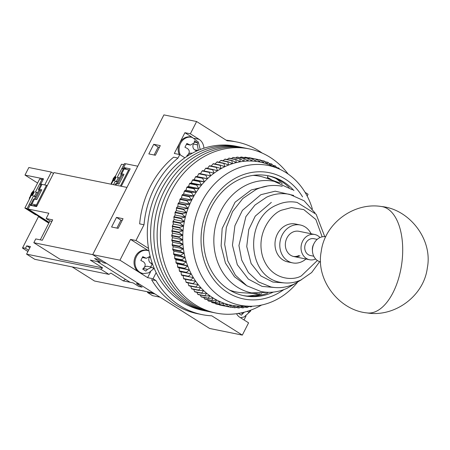 <?xml version="1.0" encoding="UTF-8"?>
<svg xmlns="http://www.w3.org/2000/svg" width="450" height="450" viewBox="0 0 450 450"><rect width="100%" height="100%" fill="white"/><g stroke="black" fill="none" stroke-linecap="round" stroke-linejoin="round"><path stroke-width="0.67" d="M203.912 148.224A11.812 10.103 101.5 0 0 199.046 139.292L190.356 133.802L196.611 121.528L227.166 140.816A88.037 75.308 -78.5 0 1 236.976 142.037A88.037 75.308 -78.5 0 1 262.176 153.073M160.076 297.191L152.544 295.661L147.487 292.472L155.025 294.002M147.814 291.831L147.487 292.472M254.801 296.061A64.418 55.102 101.5 0 0 261.681 293.721M154.131 155.002L158.164 147.088L159.401 147.341M116.888 228.088L120.921 220.179L122.164 220.427M247.191 296.072A62.409 53.381 101.5 0 0 259.447 293.743M270.945 179.775L267.261 177.452L268.116 175.781M236.976 142.037L232.611 141.148A88.037 75.308 101.5 0 0 226.153 140.181M246.021 316.052L244.029 319.956M305.083 192.352L308.087 194.248L307.164 196.048M151.594 279.692A88.037 75.308 101.5 0 0 197.606 313.718L201.966 314.601A88.037 75.308 -78.5 0 1 155.959 280.575L151.594 279.692M196.611 121.528L163.907 114.891L92.7 254.649L209.621 328.472L242.325 335.109L211.776 315.816A88.037 75.308 -78.5 0 1 201.966 314.601M148.517 250.757L130.539 239.406L135.99 240.508L144.011 224.764A88.037 75.308 -78.5 0 1 178.003 158.046L173.644 157.162A88.037 75.308 101.5 0 0 139.652 223.881L144.011 224.764M155.959 280.575L153.056 278.741L147.606 277.639L119.953 260.179L130.539 239.406M147.606 277.639L150.497 271.963M158.164 147.088L153.737 144.292L160.279 145.62L155.374 155.256L148.832 153.928L153.737 144.292M120.921 220.179L116.499 217.384L123.041 218.711L118.131 228.341L111.589 227.014L116.499 217.384M178.003 158.046L179.775 154.581L174.324 153.472L184.905 132.699L190.356 133.802M192.617 137.565L184.905 132.699M236.514 313.712A11.812 10.103 101.5 0 0 239.889 317.346L248.58 322.83L242.325 335.109M33.829 242.708L92.7 254.649L126.956 187.414L53.916 172.597L36.596 206.589L30.054 205.262L28.131 209.042L48.842 213.244L46.148 218.531L52.689 219.859L42.294 240.255L35.758 238.928L33.829 242.708L60.058 259.267L102.651 267.907L90.326 260.123L100.282 262.148L94.59 258.553L97.864 259.217L103.551 262.806L106.605 263.43L92.7 254.649L119.953 260.179M153.056 278.741L156.156 272.649M148.523 248.422L135.99 240.508M179.775 154.581L184.871 157.798M137.767 166.202L125.567 163.727L123.638 167.501L130.179 168.829L121.297 186.266M123.638 167.501L126.658 169.408M113.957 180.827A13.956 11.936 -78.5 0 1 115.577 177.851M113.276 178.971L113.147 178.622L113.546 178.504A13.607 11.638 101.5 0 0 111.864 182.419L111.454 182.571L111.116 184.202M123.834 164.751L117.264 177.328L118.356 177.547L116.432 181.328L115.341 181.108L113.518 184.686M117.293 182.34L115.341 181.108M123.711 164.678L121.534 164.233L115.087 176.889L116.173 177.109L114.249 180.883L113.158 180.664L111.336 184.247M117.472 181.986L116.432 181.328M118.356 177.547L119.402 178.211M115.087 176.889L115.993 177.463M115.74 177.3A14.175 12.122 101.5 0 0 115.419 177.75L115.808 177.829M115.74 177.958L115.419 177.75M123.789 168.846L123.519 168.671L123.998 167.732M117.72 183.847L122.288 174.887L123.351 175.556M123.159 169.099L121.989 168.362L124.397 163.643L125.494 163.868M121.989 168.362L123.519 168.671M122.288 174.887L121.207 174.667A6.171 0.99 27 0 1 120.724 173.88A6.171 0.99 27 0 1 121.68 173.812L124.003 174.285L118.997 184.106L116.679 183.634A6.171 0.99 -153 0 0 115.723 183.701L115.059 185.001M121.207 174.667L116.64 183.628M120.397 186.086L128.683 169.819L124.183 168.907A6.171 0.99 -153 0 0 123.227 168.969L120.724 173.88M128.683 169.819L129.437 170.291M325.755 236.739A12.881 11.019 101.5 0 0 314.016 243.529A12.881 11.019 101.5 0 0 312.615 247.95A12.881 11.019 101.5 0 0 312.469 251.156A12.881 11.019 101.5 0 0 320.636 261.979M314.016 243.529L313.414 244.732A8.589 7.346 101.5 0 0 312.48 247.68A8.589 7.346 101.5 0 0 312.384 249.812L312.469 251.156M317.199 239.377L313.841 238.697A8.589 7.346 101.5 0 0 304.847 246.127A8.589 7.346 101.5 0 0 310.427 255.532L313.785 256.213M315.664 258.998A12.881 11.019 -78.5 0 1 309.572 259.746A12.881 11.019 -78.5 0 1 301.207 245.638A12.881 11.019 -78.5 0 1 314.696 234.489A12.881 11.019 -78.5 0 1 320.012 237.549M297.456 282.352A71.291 60.981 -78.5 0 1 250.307 306.242A71.291 60.981 -78.5 0 1 198.641 208.704A71.291 60.981 -78.5 0 1 278.241 168.57A71.291 60.981 -78.5 0 1 312.351 208.946M278.241 168.57L270.405 165.251A73.007 62.449 101.5 0 0 267.396 164.087A73.007 62.449 101.5 0 0 263.649 162.906A73.007 62.449 101.5 0 0 259.83 162.011A73.007 62.449 101.5 0 0 255.954 161.398A73.007 62.449 101.5 0 0 252.039 161.066A73.007 62.449 101.5 0 0 248.096 161.021A73.007 62.449 101.5 0 0 244.142 161.263A73.007 62.449 101.5 0 0 240.199 161.792A73.007 62.449 101.5 0 0 236.273 162.607A73.007 62.449 101.5 0 0 232.386 163.699A73.007 62.449 101.5 0 0 228.555 165.066A73.007 62.449 101.5 0 0 224.786 166.708A73.007 62.449 101.5 0 0 221.102 168.609A73.007 62.449 101.5 0 0 217.513 170.769A73.007 62.449 101.5 0 0 214.037 173.177A73.007 62.449 101.5 0 0 210.684 175.821A73.007 62.449 101.5 0 0 207.467 178.701A73.007 62.449 101.5 0 0 204.401 181.789A73.007 62.449 101.5 0 0 201.504 185.085A73.007 62.449 101.5 0 0 198.776 188.572A73.007 62.449 101.5 0 0 196.234 192.24A73.007 62.449 101.5 0 0 193.882 196.065A73.007 62.449 101.5 0 0 191.739 200.042A73.007 62.449 101.5 0 0 189.81 204.154A73.007 62.449 101.5 0 0 188.888 206.353A73.007 62.449 101.5 0 0 188.1 208.378A73.007 62.449 101.5 0 0 186.621 212.704A73.007 62.449 101.5 0 0 185.366 217.108A73.007 62.449 101.5 0 0 184.354 221.586A73.007 62.449 101.5 0 0 183.583 226.102A73.007 62.449 101.5 0 0 183.06 230.653A73.007 62.449 101.5 0 0 182.784 235.215A73.007 62.449 101.5 0 0 182.751 239.771A73.007 62.449 101.5 0 0 182.97 244.305A73.007 62.449 101.5 0 0 183.431 248.794A73.007 62.449 101.5 0 0 184.146 253.221A73.007 62.449 101.5 0 0 185.096 257.574A73.007 62.449 101.5 0 0 186.289 261.832A73.007 62.449 101.5 0 0 187.718 265.978A73.007 62.449 101.5 0 0 189.371 269.994A73.007 62.449 101.5 0 0 191.244 273.87A73.007 62.449 101.5 0 0 193.337 277.588A73.007 62.449 101.5 0 0 195.638 281.132A73.007 62.449 101.5 0 0 198.129 284.484A73.007 62.449 101.5 0 0 200.812 287.64A73.007 62.449 101.5 0 0 203.676 290.582A73.007 62.449 101.5 0 0 206.696 293.299A73.007 62.449 101.5 0 0 209.874 295.779A73.007 62.449 101.5 0 0 213.199 298.012A73.007 62.449 101.5 0 0 216.647 299.998A73.007 62.449 101.5 0 0 218.503 300.932A73.007 62.449 101.5 0 0 220.208 301.714A73.007 62.449 101.5 0 0 223.869 303.165A73.007 62.449 101.5 0 0 227.616 304.341A73.007 62.449 101.5 0 0 231.435 305.241A73.007 62.449 101.5 0 0 235.311 305.854A73.007 62.449 101.5 0 0 239.231 306.186A73.007 62.449 101.5 0 0 241.802 306.248L250.307 306.242M269.089 163.434L271.496 163.924L271.058 165.538L268.161 162.45A75.156 64.288 -78.5 0 0 267.778 162.292L267.396 164.087L264.347 161.072A75.156 64.288 -78.5 0 0 263.959 160.948L263.649 162.906L260.46 159.981A75.156 64.288 -78.5 0 0 260.055 159.891L259.83 162.011L256.5 159.182A75.156 64.288 -78.5 0 0 256.095 159.114L255.954 161.398L252.489 158.67A75.156 64.288 -78.5 0 0 252.079 158.636L252.039 161.066L248.445 158.456A75.156 64.288 -78.5 0 0 248.034 158.451L248.096 161.021L244.384 158.541A75.156 64.288 -78.5 0 0 243.968 158.563L244.142 161.263L240.317 158.912A75.156 64.288 -78.5 0 0 239.901 158.968L240.199 161.792L236.261 159.581A75.156 64.288 -78.5 0 0 235.851 159.666L236.273 162.607L232.234 160.537A75.156 64.288 -78.5 0 0 231.829 160.656L232.386 163.699L228.257 161.786A75.156 64.288 -78.5 0 0 227.852 161.927L228.555 165.066L224.336 163.311A75.156 64.288 -78.5 0 0 223.942 163.485L224.786 166.708L220.489 165.116A75.156 64.288 -78.5 0 0 220.106 165.313L221.102 168.609L216.737 167.186A75.156 64.288 -78.5 0 0 216.36 167.411L217.513 170.769L213.092 169.521A75.156 64.288 -78.5 0 0 212.726 169.774L214.037 173.177L209.565 172.102A75.156 64.288 -78.5 0 0 209.211 172.378L210.684 175.821L206.167 174.926A75.156 64.288 -78.5 0 0 205.836 175.23L207.467 178.701L202.928 177.981A75.156 64.288 -78.5 0 0 202.601 178.307L204.401 181.789L199.839 181.254A75.156 64.288 -78.5 0 0 199.536 181.597L201.504 185.085L196.926 184.736A75.156 64.288 -78.5 0 0 196.644 185.096L198.776 188.572L194.197 188.404A75.156 64.288 -78.5 0 0 193.933 188.786L196.234 192.24L191.666 192.251A75.156 64.288 -78.5 0 0 191.419 192.651L193.882 196.065L189.338 196.256A75.156 64.288 -78.5 0 0 189.112 196.672L191.739 200.042L187.222 200.407A75.156 64.288 -78.5 0 0 187.02 200.841L189.81 204.154L185.333 204.694A75.156 64.288 -78.5 0 0 185.153 205.132L188.1 208.378L183.667 209.087A75.156 64.288 -78.5 0 0 183.516 209.542L186.621 212.704L182.244 213.581A75.156 64.288 -78.5 0 0 182.109 214.037L185.366 217.108L181.058 218.149A75.156 64.288 -78.5 0 0 180.951 218.616L184.354 221.586L180.124 222.773A75.156 64.288 -78.5 0 0 180.039 223.245L183.583 226.102L179.438 227.441A75.156 64.288 -78.5 0 0 179.381 227.919L183.06 230.653L179.004 232.132A75.156 64.288 -78.5 0 0 178.971 232.611L182.784 235.215L178.824 236.829A75.156 64.288 -78.5 0 0 178.819 237.308L182.751 239.771L178.898 241.509A75.156 64.288 -78.5 0 0 178.92 241.987L182.97 244.305L179.229 246.161A75.156 64.288 -78.5 0 0 179.28 246.628L183.431 248.794L179.82 250.757A75.156 64.288 -78.5 0 0 179.893 251.218L184.146 253.221L180.653 255.285A75.156 64.288 -78.5 0 0 180.754 255.741L185.096 257.574L181.738 259.729A75.156 64.288 -78.5 0 0 181.862 260.173L186.289 261.832L183.071 264.06A75.156 64.288 -78.5 0 0 183.218 264.499L187.718 265.978L184.641 268.279A75.156 64.288 -78.5 0 0 184.809 268.701L189.371 269.994L186.441 272.351A75.156 64.288 -78.5 0 0 186.638 272.762L191.244 273.87L188.466 276.278A75.156 64.288 -78.5 0 0 188.685 276.666L193.337 277.588L190.71 280.029A75.156 64.288 -78.5 0 0 190.952 280.395L195.638 281.132L193.162 283.596A75.156 64.288 -78.5 0 0 193.421 283.944L198.129 284.484L195.812 286.959A75.156 64.288 -78.5 0 0 196.093 287.291L200.812 287.64L198.653 290.115A75.156 64.288 -78.5 0 0 198.951 290.424L203.676 290.582L201.673 293.051A75.156 64.288 -78.5 0 0 201.988 293.332L206.696 293.299L204.851 295.746A75.156 64.288 -78.5 0 0 205.183 296.004L209.874 295.779L208.187 298.192A75.156 64.288 -78.5 0 0 208.536 298.429L213.199 298.012L211.663 300.386A75.156 64.288 -78.5 0 0 212.023 300.594L216.647 299.998L215.263 302.31A75.156 64.288 -78.5 0 0 215.634 302.49L220.208 301.714L218.976 303.964A75.156 64.288 -78.5 0 0 219.358 304.116L223.869 303.165L222.789 305.342A75.156 64.288 -78.5 0 0 223.178 305.466L227.616 304.341L226.676 306.428A75.156 64.288 -78.5 0 0 227.076 306.523L231.435 305.241L230.636 307.232A75.156 64.288 -78.5 0 0 231.041 307.294L235.311 305.854L234.647 307.738A75.156 64.288 -78.5 0 0 235.058 307.777L239.231 306.186L238.691 307.952A75.156 64.288 -78.5 0 0 239.102 307.957L243.169 306.231L242.752 307.873A75.156 64.288 -78.5 0 0 243.169 307.851L246.578 306.248M283.731 289.671A64.418 55.102 -78.5 0 1 218.61 285.204A64.418 55.102 -78.5 0 1 206.466 211.776A64.418 55.102 -78.5 0 1 252.461 172.339A64.418 55.102 -78.5 0 1 302.563 196.858M293.951 190.586A61.2 52.346 101.5 0 0 268.487 175.815A61.2 52.346 101.5 0 0 208.749 212.934A61.2 52.346 101.5 0 0 244.148 295.768A61.2 52.346 101.5 0 0 273.358 292.089M219.336 304.684L219.589 304.993A75.156 64.288 101.5 0 0 219.988 305.083L227.076 306.523M215.235 303.283L215.696 303.902A75.156 64.288 101.5 0 0 216.084 304.026L223.178 305.466M219.358 304.116L212.271 302.681A75.156 64.288 -78.5 0 1 211.888 302.524L218.976 303.964M211.269 301.607L211.888 302.524M215.263 302.31L208.176 300.87A75.156 64.288 101.5 0 0 208.547 301.05L215.634 302.49M208.176 300.87L207.444 299.661M203.766 297.461L204.57 298.946A75.156 64.288 101.5 0 0 204.93 299.154L212.023 300.594M200.256 295.003L201.099 296.752A75.156 64.288 101.5 0 0 201.442 296.989L208.536 298.429M196.909 292.303L197.764 294.306A75.156 64.288 101.5 0 0 198.096 294.564L205.183 296.004M193.748 289.367L194.58 291.611A75.156 64.288 101.5 0 0 194.895 291.892L201.988 293.332M190.772 286.211L191.559 288.681A75.156 64.288 101.5 0 0 191.863 288.984L198.951 290.424M187.886 282.403L188.724 285.525A75.156 64.288 101.5 0 0 189 285.851L196.093 287.291M185.389 279.051L186.069 282.156A75.156 64.288 101.5 0 0 186.334 282.504L193.421 283.944M183.088 275.507L183.617 278.589A75.156 64.288 101.5 0 0 183.859 278.961L190.952 280.395M209.565 172.102L202.472 170.662A75.156 64.288 101.5 0 0 202.118 170.944L200.436 173.745L199.08 173.492A75.156 64.288 101.5 0 0 198.743 173.79L197.218 176.619L195.834 176.546A75.156 64.288 101.5 0 0 195.514 176.867L194.158 179.708L192.746 179.82A75.156 64.288 101.5 0 0 192.442 180.163L191.256 183.004L189.838 183.296A75.156 64.288 101.5 0 0 189.551 183.662L188.528 186.491L187.11 186.964A75.156 64.288 101.5 0 0 186.84 187.346L185.985 190.159L184.573 190.811A75.156 64.288 101.5 0 0 184.326 191.211L183.639 193.989L182.244 194.816A75.156 64.288 101.5 0 0 182.019 195.232L181.496 197.966L180.129 198.973A75.156 64.288 101.5 0 0 179.927 199.401L179.567 202.072L178.239 203.254A75.156 64.288 101.5 0 0 178.059 203.698L177.857 206.297L176.58 207.647A75.156 64.288 101.5 0 0 176.422 208.102L176.372 210.623L175.151 212.141A75.156 64.288 101.5 0 0 175.022 212.602L175.123 215.032L173.97 216.709A75.156 64.288 101.5 0 0 173.863 217.176L174.111 219.504L173.031 221.338A75.156 64.288 101.5 0 0 172.952 221.811L173.34 224.027L172.344 226.001A75.156 64.288 101.5 0 0 172.288 226.479L172.811 228.578L171.911 230.698A75.156 64.288 101.5 0 0 171.877 231.171L172.536 233.139L171.731 235.389A75.156 64.288 101.5 0 0 171.726 235.868L172.502 237.69L171.81 240.075A75.156 64.288 101.5 0 0 171.833 240.547L172.721 242.224L172.142 244.721A75.156 64.288 101.5 0 0 172.187 245.188L173.188 246.713L172.727 249.317A75.156 64.288 101.5 0 0 172.8 249.784L173.897 251.145L173.565 253.845A75.156 64.288 101.5 0 0 173.661 254.301L174.847 255.493L174.651 258.289A75.156 64.288 101.5 0 0 174.774 258.733L176.04 259.751L175.978 262.626A75.156 64.288 101.5 0 0 176.124 263.059L177.469 263.897L177.547 266.839A75.156 64.288 101.5 0 0 177.722 267.261L179.123 267.919L179.347 270.917A75.156 64.288 101.5 0 0 179.544 271.322L181.001 271.794L181.373 274.838A75.156 64.288 101.5 0 0 181.592 275.226L188.685 276.666M289.192 187.498A61.2 52.346 101.5 0 0 276.879 178.931A61.2 52.346 101.5 0 0 267.39 175.607M243.062 295.532A61.2 52.346 101.5 0 0 267.773 293.079M282.291 183.853A64.418 55.102 101.5 0 0 276.109 178.571M272.194 180.219A61.2 52.346 101.5 0 0 267.328 177.328M270.495 179.494A61.2 52.346 101.5 0 0 269.516 178.875M271.496 163.924A75.156 64.288 -78.5 0 1 271.873 164.104L274.624 167.254L275.113 165.819A75.156 64.288 -78.5 0 1 275.473 166.028L277.166 168.114M278.342 168.615L278.601 167.985A75.156 64.288 -78.5 0 1 278.949 168.221L279.697 169.211M252.242 306.208L251.286 306.748A75.156 64.288 -78.5 0 1 250.875 306.832L250.965 306.242M249.559 306.248L247.236 307.446A75.156 64.288 -78.5 0 1 246.819 307.502L247.123 305.983M213.092 169.521L205.999 168.081A75.156 64.288 101.5 0 0 205.633 168.334L203.788 171.096M216.737 167.186L209.644 165.746A75.156 64.288 101.5 0 0 209.267 165.971L207.264 168.688M220.489 165.116L213.396 163.676A75.156 64.288 101.5 0 0 213.013 163.873L211.224 166.067M224.336 163.311L217.243 161.876A75.156 64.288 101.5 0 0 216.849 162.045L215.078 164.019M228.257 161.786L221.164 160.346A75.156 64.288 101.5 0 0 220.759 160.487L219.037 162.236M232.234 160.537L225.141 159.103A75.156 64.288 101.5 0 0 224.736 159.216L223.088 160.734M236.261 159.581L229.168 158.141A75.156 64.288 101.5 0 0 228.757 158.226L227.216 159.519M240.317 158.912L233.224 157.472A75.156 64.288 101.5 0 0 232.808 157.528L231.407 158.597M244.384 158.541L237.291 157.101A75.156 64.288 101.5 0 0 236.874 157.123L235.654 157.967M248.445 158.456L241.352 157.022A75.156 64.288 101.5 0 0 240.941 157.016L239.94 157.635M252.489 158.67L245.396 157.236A75.156 64.288 101.5 0 0 244.986 157.196L244.254 157.607M256.5 159.182L249.407 157.742A75.156 64.288 101.5 0 0 249.002 157.68L248.591 157.882M260.055 159.891L252.939 158.462M211.663 300.386L204.57 298.946M215.696 303.902L222.789 305.342M208.187 298.192L201.099 296.752M219.589 304.993L226.676 306.428M204.851 295.746L197.764 294.306M227.109 306.517L230.636 307.232M201.673 293.051L194.58 291.611M231.576 307.119L234.647 307.738M198.653 290.115L191.559 288.681M236.019 307.412L238.691 307.952M195.812 286.959L188.724 285.525M240.424 307.401L242.752 307.873M193.162 283.596L186.069 282.156M244.794 307.086L246.819 307.502M190.71 280.029L183.617 278.589M249.114 306.473L250.875 306.832M188.466 276.278L181.373 274.838M191.244 273.87L181.001 271.794M186.638 272.762L179.544 271.322M186.441 272.351L179.347 270.917M189.371 269.994L179.123 267.919M184.809 268.701L177.722 267.261M184.641 268.279L177.547 266.839M187.718 265.978L177.469 263.897M183.218 264.499L176.124 263.059M183.071 264.06L175.978 262.626M186.289 261.832L176.04 259.751M181.862 260.173L174.774 258.733M181.738 259.729L174.651 258.289M185.096 257.574L174.847 255.493M180.754 255.741L173.661 254.301M180.653 255.285L173.565 253.845M184.146 253.221L173.897 251.145M179.893 251.218L172.8 249.784M179.82 250.757L172.727 249.317M183.431 248.794L173.188 246.713M179.28 246.628L172.187 245.188M179.229 246.161L172.142 244.721M182.97 244.305L172.721 242.224M178.92 241.987L171.833 240.547M178.898 241.509L171.81 240.075M182.751 239.771L172.502 237.69M178.819 237.308L171.726 235.868M178.824 236.829L171.731 235.389M182.784 235.215L172.536 233.139M178.971 232.611L171.877 231.171M179.004 232.132L171.911 230.698M183.06 230.653L172.811 228.578M179.381 227.919L172.288 226.479M179.438 227.441L172.344 226.001M183.583 226.102L173.34 224.027M180.039 223.245L172.952 221.811M180.124 222.773L173.031 221.338M184.354 221.586L174.111 219.504M180.951 218.616L173.863 217.176M181.058 218.149L173.97 216.709M185.366 217.108L175.123 215.032M182.109 214.037L175.022 212.602M182.244 213.581L175.151 212.141M186.621 212.704L176.372 210.623M183.516 209.542L176.422 208.102M183.667 209.087L176.58 207.647M188.1 208.378L177.857 206.297M185.153 205.132L178.059 203.698M185.333 204.694L178.239 203.254M189.81 204.154L179.567 202.072M187.02 200.841L179.927 199.401M187.222 200.407L180.129 198.973M191.739 200.042L181.496 197.966M189.112 196.672L182.019 195.232M189.338 196.256L182.244 194.816M193.882 196.065L183.639 193.989M191.419 192.651L184.326 191.211M191.666 192.251L184.573 190.811M196.234 192.24L185.985 190.159M193.933 188.786L186.84 187.346M194.197 188.404L187.11 186.964M198.776 188.572L188.528 186.491M196.644 185.096L189.551 183.662M196.926 184.736L189.838 183.296M201.504 185.085L191.256 183.004M199.536 181.597L192.442 180.163M199.839 181.254L192.746 179.82M204.401 181.789L194.158 179.708M202.601 178.307L195.514 176.867M202.928 177.981L195.834 176.546M207.467 178.701L197.218 176.619M205.836 175.23L198.743 173.79M206.167 174.926L199.08 173.492M210.684 175.821L200.436 173.745M209.211 172.378L202.118 170.944M212.726 169.774L205.633 168.334M216.36 167.411L209.267 165.971M220.106 165.313L213.013 163.873M223.942 163.485L216.849 162.045M227.852 161.927L220.759 160.487M231.829 160.656L224.736 159.216M235.851 159.666L228.757 158.226M239.901 158.968L232.808 157.528M243.968 158.563L236.874 157.123M248.034 158.451L240.941 157.016M252.079 158.636L244.986 157.196M256.095 159.114L249.002 157.68M276.761 167.614L278.601 167.985M263.959 160.948L260.82 160.312M273.004 165.392L275.113 165.819M267.778 162.292L265.022 161.736M257.332 293.642A56.902 48.673 -78.5 0 1 251.544 292.888A56.902 48.673 -78.5 0 1 213.885 243.169A56.902 48.673 -78.5 0 1 247.208 184.68A56.902 48.673 -78.5 0 1 274.174 181.35A56.902 48.673 -78.5 0 1 279.799 182.908M278.961 182.616L265.393 177.812A59.051 50.512 101.5 0 0 253.035 175.382M305.949 259.009A19.328 16.532 -78.5 0 1 301.748 261.743A19.328 16.532 -78.5 0 1 292.59 262.873A19.328 16.532 -78.5 0 1 279.804 245.987A19.328 16.532 -78.5 0 1 291.122 226.125A19.328 16.532 -78.5 0 1 300.279 224.989A19.328 16.532 -78.5 0 1 311.074 233.752M292.59 262.873L287.798 261.9A19.328 16.532 -78.5 0 1 275.006 245.014A19.328 16.532 -78.5 0 1 286.324 225.152A19.328 16.532 -78.5 0 1 295.481 224.016L300.279 224.989M299.976 255.803A12.881 11.019 -78.5 0 1 293.873 256.556A12.881 11.019 -78.5 0 1 285.345 245.301A12.881 11.019 -78.5 0 1 292.894 232.059A12.881 11.019 -78.5 0 1 298.997 231.306L314.696 234.489M293.332 256.433A12.881 11.019 101.5 0 0 298.884 255.583M229.753 290.149A59.051 50.512 101.5 0 0 242.078 292.725L256.444 293.591M288.146 174.054A83.745 71.634 101.5 0 0 249.204 148.899L239.389 146.908A83.745 71.634 101.5 0 0 161.117 190.074A83.745 71.634 101.5 0 0 206.089 311.051L202.821 310.393A83.745 71.634 101.5 0 1 157.849 189.411A83.745 71.634 101.5 0 1 236.121 146.244L239.389 146.908A83.745 71.634 101.5 0 0 161.117 190.074A83.745 71.634 101.5 0 0 206.089 311.051L209.362 311.715A83.745 71.634 101.5 0 1 164.391 190.738A83.745 71.634 101.5 0 0 209.362 311.715L212.631 312.379A83.745 71.634 101.5 0 1 167.659 191.402A83.745 71.634 101.5 0 0 212.631 312.379L215.899 313.043A83.745 71.634 101.5 0 0 261.568 305.049M242.662 147.572A83.745 71.634 101.5 0 0 164.391 190.738A83.745 71.634 101.5 0 1 242.662 147.572M245.931 148.236A83.745 71.634 101.5 0 0 167.659 191.402A83.745 71.634 101.5 0 1 245.931 148.236M249.204 148.899A83.745 71.634 101.5 0 0 170.933 192.066A83.745 71.634 101.5 0 0 215.899 313.043M37.609 183.032L24.992 175.067L28.845 167.513L51.3 172.069L53.483 173.447M27.922 251.516L22.5 248.096L23.591 248.316L22.641 247.714L38.633 216.326M102.651 267.907L100.716 269.179L26.584 254.143L34.802 259.329L108.934 274.371L110.863 273.094L123.188 280.873L133.144 282.898L138.831 286.487L142.104 287.151L136.418 283.556L139.466 284.181L153.371 292.956L94.506 281.014L72.163 266.912M24.992 175.067L43.526 178.824L40.449 184.866L40.703 185.029M44.736 184.944L51.3 172.069M22.641 247.714L25.476 248.293L26.73 245.835L30.431 246.589L26.584 254.143M22.5 248.096L22.68 247.742M142.104 287.151L138.831 286.487L133.144 282.898L130.095 282.274L97.228 261.523L100.282 262.148L94.59 258.553L97.864 259.217L103.551 262.806L106.605 263.43L139.466 284.181L136.418 283.556L142.104 287.151M51.941 221.333L49.939 220.928L46.148 218.531M30.482 205.352L30.893 204.547L29.368 204.238L26.961 208.958L28.491 209.267L49.213 222.356L28.131 209.042M108.934 274.371L100.716 269.179M125.483 279.366L123.188 280.873M49.939 220.928L40.297 239.85M29.824 247.787L26.73 245.835M28.569 250.245L25.476 248.293M35.494 199.322L40.056 190.361L41.119 191.036M30.893 204.547L32.968 205.858M40.056 190.361L38.976 190.142A6.171 0.99 27 0 1 38.492 189.36A6.171 0.99 27 0 1 39.454 189.292L41.771 189.765L36.765 199.581L34.447 199.114A6.171 0.99 27 0 0 33.491 199.176L30.988 204.086A6.171 0.99 27 0 1 31.944 204.024L36.444 204.936L46.451 185.293L41.951 184.382A6.171 0.99 -153 0 0 40.995 184.449M38.976 190.142L34.408 199.102M36.906 205.976L34.155 205.419A3.161 0.506 -153 0 0 33.666 205.453A3.161 0.506 -153 0 0 34.217 206.111M26.961 208.958L48.96 222.851M40.674 184.416L39.763 183.842L42.165 179.117L43.262 179.342M39.763 183.842L40.854 184.061M31.596 204.992A6.171 0.99 27 0 1 30.988 204.086M37.198 205.414L36.444 204.936M47.205 185.771L46.451 185.293M31.427 193.691L31.303 193.343L31.703 193.224A13.607 11.638 101.5 0 0 30.021 197.139L29.604 197.291L29.194 199.547M41.985 179.471L35.421 192.049L36.512 192.274L34.582 196.048L33.497 195.829L27.169 208.558M35.449 197.061L33.497 195.829M41.867 179.398L39.684 178.954L33.238 191.61L34.329 191.829L32.406 195.604L31.314 195.384L24.868 208.041L27.045 208.479M24.868 208.041L35.454 214.723L36.394 214.914M39.555 216.911L38.616 216.72L48.808 223.155M35.629 196.706L34.582 196.048M36.512 192.274L37.553 192.932M33.238 191.61L34.149 192.184M38.767 216.411L38.616 216.72M33.896 192.021A14.175 12.122 101.5 0 0 31.927 195.508M187.251 156.195L186.789 155.919L188.438 154.176C189.861 151.852 189.444 149.929 187.206 148.399L184.933 147.263L186.857 143.488L190.423 145.102L194.214 142.841L194.484 140.811L197.646 142.808L197.376 144.838L193.601 144.073M180.309 154.918A11.717 10.024 -78.5 0 1 180.562 143.308A11.717 10.024 -78.5 0 1 192.358 137.481L191.503 137.216A11.812 10.103 101.5 0 0 179.618 143.083A11.812 10.103 101.5 0 0 179.207 154.463M198.309 150.322L197.376 144.838M195.953 151.369L196.239 150.806L196.892 150.941M194.389 142.149L197.646 142.808M193.247 144.428A4.292 3.673 101.5 0 0 194.659 149.811L197.944 150.474M187.234 156.184L187.65 155.368L188.336 155.509M192.201 153.264L191.666 153.152A4.292 3.673 101.5 0 0 187.65 155.368M196.239 150.806L194.659 149.811M250.239 310.331L249.002 312.525L247.359 311.304M240.784 312.992L243.028 313.447L244.299 312.176M243.028 313.447L241.374 315.197L238.213 313.2M143.139 269.376L143.556 268.56L147.499 269.359L145.845 271.108L142.689 269.111L144.343 267.362C145.761 265.044 145.35 263.121 143.106 261.591L140.833 260.454L142.757 256.674L146.329 258.289L150.019 256.359M153.928 267.699L153.472 268.436L151.74 267.193L147.499 269.359M147.403 250.403A11.812 10.103 101.5 0 0 135.517 256.275A11.812 10.103 101.5 0 0 142.723 273.465L143.618 273.555A11.717 10.024 -78.5 0 1 136.463 256.494A11.717 10.024 -78.5 0 1 148.258 250.672L147.403 250.403M150.632 266.968L152.145 263.998L152.539 264.077M149.153 257.614A4.292 3.673 101.5 0 0 150.564 262.997L152.28 263.346M151.74 267.193L147.566 266.344A4.292 3.673 101.5 0 0 143.556 268.56M152.145 263.998L150.564 262.997M194.389 138.347L199.046 139.292M115.284 177.013A13.866 11.863 101.5 0 0 113.124 180.731M116.679 183.634L115.897 185.169M121.68 173.812L124.183 168.907M381.471 206.528A53.685 27.765 -82.3 0 1 382.404 206.679A53.685 27.765 97.7 0 1 401.659 264.347A53.685 27.765 97.7 0 1 367.071 312.919C339.542 310.387 315.484 280.322 321.221 251.516C324.681 223.301 354.054 201.949 381.471 206.528C408.999 209.059 433.063 239.124 427.326 267.93C423.861 296.145 394.487 317.498 367.071 312.919M246.071 285.278L234.45 276.733L225.428 263.053L221.119 245.964L222.159 228.521L235.08 202.202L251.246 189.962L266.861 186.199M274.956 287.539L262.097 286.391L248.411 279.163L237.302 264.684L232.459 245.188L234.911 225.703L242.398 210.375L260.854 194.698L275.226 191.183L293.692 195.424M284.001 282.881L272.858 282.043L260.916 275.951L251.111 263.503L246.741 246.561L248.771 229.534L255.257 216.118L271.344 202.404M317.357 260.488L301.438 275.805C293.321 281.031 270.186 280.434 262.536 256.303C255.679 231.812 272.931 212.692 281.835 210.111L291.437 207.585L303.761 209.588L315.866 219.504L322.155 236.835M31.944 204.024L34.447 199.114M39.454 189.292L41.951 184.382M33.441 191.734A13.866 11.863 101.5 0 0 31.281 195.452M189.129 144.624L186.609 144.112M145.029 257.816L142.509 257.304M150.463 257.456L149.501 257.259M113.147 178.622L115.813 175.455M309.572 259.746L293.873 256.556M251.544 292.888L271.62 292.236M282.251 186.278C273.364 184.539 264.639 185.608 256.084 189.478L242.837 198.467L232.588 211.567L226.328 227.43L224.668 244.451L227.79 260.933L235.417 275.203L246.842 285.784L260.904 291.504C269.798 293.237 278.516 292.168 287.072 288.298L295.11 283.607M315.028 212.94L304.127 200.796L289.693 194.361C281.835 192.831 274.129 193.77 266.58 197.19L254.914 205.104L245.891 216.624L238.939 245.537L241.689 260.032L248.417 272.593L258.497 281.908L270.906 286.954C278.764 288.489 286.47 287.544 294.024 284.13L301.483 279.72M324.743 236.627L316.159 214.279L297.135 202.444C290.306 201.116 283.618 201.932 277.071 204.896C244.08 217.783 246.465 277.352 280.912 282.414C287.736 283.742 294.424 282.921 300.971 279.962L311.647 272.554L319.657 261.686M292.404 189.776L274.174 181.35M40.748 184.928L38.492 189.36M33.969 190.176L31.303 193.343M200.211 149.546L198.388 142.093L192.358 137.481M186.525 144.309L190.423 145.102M240.446 317.694L244.148 316.974L250.352 311.344L250.903 310.089M143.618 273.555L148.618 272.886L154.198 268.341M148.961 250.914L148.258 250.672M142.425 257.501L146.329 258.289"/></g></svg>
